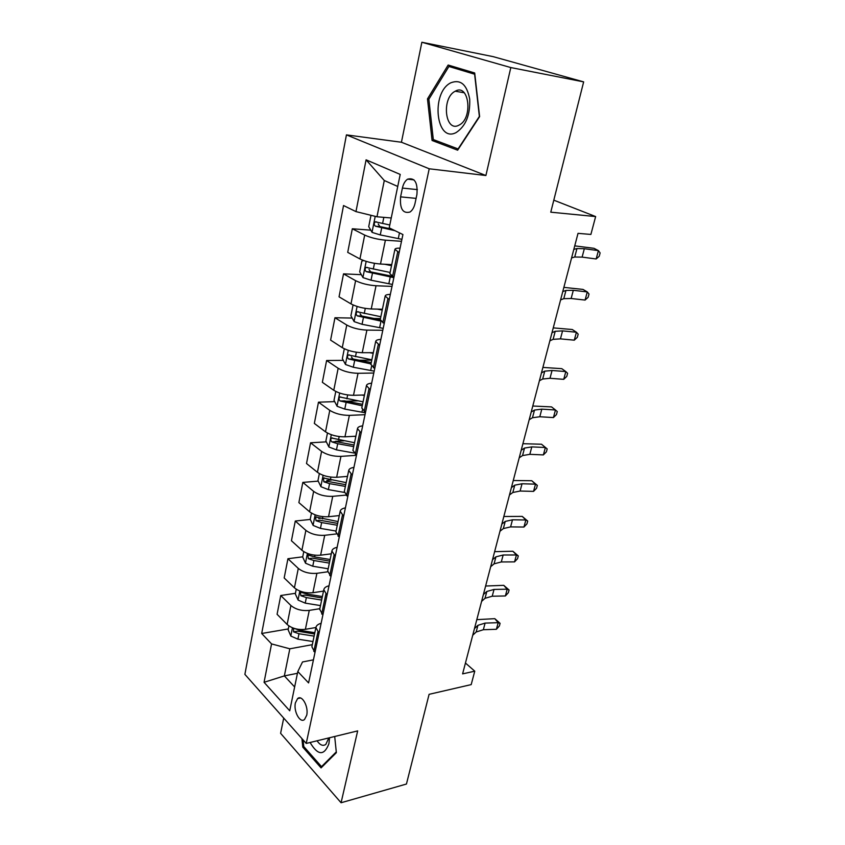 <?xml version="1.0" encoding="UTF-8"?>
<svg xmlns="http://www.w3.org/2000/svg" width="845" height="845" viewBox="0 0 845 845"><rect width="100%" height="100%" fill="white"/><g stroke="black" fill="none" stroke-linecap="round" stroke-linejoin="round"><path stroke-width="1.27" d="M306.703 715.24C308.816 706.747 301.94 694.358 297.588 698.604L295.401 702.882C293.342 711.289 300.133 723.711 304.559 719.444L306.703 715.24M283.709 718.081L280.603 733.323L341.074 802.75L406.445 784.033L429.091 694.326L471.193 684.608L474.763 671.173L465.447 663.029M346.429 134.883L244.881 674.363L306.228 743.431L429.218 168.789L346.429 134.883L401.428 142.245L485.896 175.517L510.813 67.558L421.866 42.25L401.428 142.245M421.866 42.25L493.174 56.647L583.652 81.88L550.771 212.179L595.64 216.563L553.802 200.17M510.813 67.558L583.652 81.88M595.64 216.563L590.887 234.435L578.022 233.347L462.606 673.877L474.763 671.173M402.41 188.065L400.583 196.864C399.706 208.768 402.833 213.827 409.973 212.042C412.402 210.384 414.082 207.49 415.032 203.37L416.923 194.456C417.821 182.499 414.726 177.408 407.617 179.161C405.093 180.862 403.361 183.83 402.41 188.065L417.388 189.618M397.731 186.449L384.285 180.513L376.976 216.774L355.967 211.609L343.535 205.536L261.686 633.496L288.314 628.933M355.967 211.609L366.086 159.832L400.213 174.429L389.207 227.854L402.928 234.551L308.583 682.918L297.81 671.564L289.729 710.793L264.062 682.306L271.562 643.911L261.686 633.496M485.896 175.517L429.218 168.789M341.074 802.75L357.667 730.893L306.228 743.431M297.81 671.564L302.521 661.962L313.432 659.85M297.461 673.296L284.353 675.905L294.641 686.964M391.246 217.978L376.976 216.774M401.512 241.3L385.394 240.181C377.409 239.399 370.511 237.698 364.691 235.079L352.323 228.773L370.775 230.157M391.742 264.633L380.482 264.031C372.539 263.355 365.695 261.654 359.938 258.94L347.717 252.37L352.323 228.773M392.027 286.381L376.025 285.747C368.103 285.177 361.301 283.476 355.608 280.667L343.524 273.854L361.333 274.678M382.415 309.238L371.251 308.964C363.371 308.488 356.611 306.798 350.981 303.894L339.046 296.827L343.524 273.854M382.785 330.279L366.899 330.11C359.051 329.719 352.344 328.029 346.767 325.04L334.958 317.752L352.175 318.069M373.342 352.671L362.251 352.703C354.446 352.418 347.781 350.738 342.267 347.654L330.596 340.123L334.958 317.752M373.786 373.036L358.026 373.3C350.242 373.089 343.619 371.409 338.158 368.262L326.614 360.509L343.302 360.371M364.501 394.974L353.495 395.312C345.753 395.196 339.183 393.527 333.775 390.284L322.357 382.31L326.614 360.509M365.019 414.694L349.376 415.37C341.655 415.339 335.127 413.67 329.782 410.364L318.48 402.178L334.694 401.618M355.882 436.21L344.961 436.823C337.282 436.876 330.796 435.207 325.505 431.827L314.34 423.429L318.48 402.178M356.474 455.307L340.947 456.374C333.3 456.501 326.846 454.842 321.607 451.388L310.559 442.791L326.328 441.861M347.485 476.39L336.648 477.277C329.032 477.488 322.632 475.841 317.435 472.302L306.513 463.514L310.559 442.791M345.837 495.117L332.729 496.332C325.145 496.628 318.787 494.969 313.643 491.378L302.827 482.4L318.195 481.122M339.289 515.587L328.536 516.717C320.984 517.087 314.667 515.439 309.576 511.774L298.876 502.606L302.827 482.4M336.204 533.955L324.712 535.308C317.192 535.741 310.918 534.093 305.879 530.364L295.285 521.027L310.284 519.432M331.303 553.813L320.625 555.186C313.136 555.693 306.904 554.056 301.908 550.264L291.44 540.747L295.285 521.027M327.617 571.811L316.896 573.311C309.439 573.892 303.239 572.255 298.296 568.41L287.934 558.725L302.732 556.823M323.508 591.109L312.914 592.715C305.489 593.359 299.331 591.732 294.43 587.814L284.173 577.959L287.934 558.725M319.832 608.685L309.27 610.396C301.876 611.115 295.761 609.488 290.902 605.516L280.751 595.514L295.433 593.306M319.04 633.232L315.903 627.508L305.383 629.324C298.021 630.106 291.937 628.49 287.131 624.466L277.086 614.294L280.751 595.514M312.312 644.672L289.824 648.802L284.353 675.905L264.062 682.306M399.136 252.613L394.921 249.381C395.111 248.493 396.823 248.081 400.065 248.155M318.745 518.534L320.223 518.386M326.814 480.404L331.346 480.034M335.465 441.322L343.915 440.826M345.964 401.238L357.784 400.836M359.072 360.234L371.779 360.139M373.849 318.47L380.461 318.586M391.055 276.051L391.89 276.083M393.95 277.213L389.851 273.664M389.239 299.616L385.172 296.046C385.383 295 387.105 294.461 390.337 294.409M384.2 323.55L380.239 319.642M379.616 345.33L375.687 341.433C375.93 340.25 377.662 339.574 380.863 339.405M374.726 368.61L370.892 364.364M370.258 389.809L366.455 385.595C366.73 384.285 368.462 383.482 371.652 383.207M365.494 412.466L361.797 407.903M361.153 433.094L357.477 428.595C357.773 427.147 359.505 426.239 362.674 425.859M356.516 455.149L352.935 450.29M352.28 475.239L348.721 470.464C349.048 468.901 350.781 467.876 353.928 467.401M347.76 496.712L344.316 491.568M343.651 516.274L340.197 511.246C340.546 509.567 342.288 508.447 345.415 507.877M339.246 537.198L335.909 531.79M335.233 556.263L331.895 550.993C332.265 549.208 334.007 547.982 337.113 547.328M330.944 576.66L327.712 570.998M327.036 595.239L323.793 589.736C324.184 587.845 325.927 586.536 329.022 585.786M322.853 615.118L319.727 609.213M314.963 652.615L311.879 646.784L315.903 627.508C316.315 625.532 318.058 624.128 321.121 623.304M271.562 643.911L289.824 648.802M384.285 180.513L366.086 159.832M427.486 98.897L432.08 140.481L457.641 150.188L479.611 116.61L474.7 72.987L448.156 65.033L427.486 98.897L428.933 99.14M301.918 738.583L302.785 747.138L321.079 767.894L336.363 752.673L334.694 736.491M437.826 141.273L432.08 140.481M304.031 746.832L302.785 747.138M573.808 249.412L576.966 248.536L584.339 248.715L598.408 250.627L594.014 248.324L574.737 245.863M571.579 257.936L574.737 257.007L582.11 257.112L596.158 258.971L598.408 250.627L600.119 252.93L599.221 256.257L596.158 258.971M371.546 215.443L370.913 215.665L368.716 226.671L372.106 232.396L380.261 234.921L401.924 239.325M389.798 224.992L375.275 221.823C373.839 223.365 373.891 224.833 375.444 226.217L395.006 230.685M391.71 229.069L379.838 226.566L378.233 223.967M562.759 291.599L565.96 290.426L573.311 290.3L587.275 291.926L583.008 289.412L563.869 287.374M560.584 299.901L563.784 298.676L571.135 298.496L585.089 300.07L587.275 291.926L589.018 294.039L588.141 297.282L585.089 300.07M551.975 332.729L555.218 331.282L562.559 330.881L576.417 332.233L572.266 329.518L553.253 327.881M549.852 340.841L553.105 339.341L560.436 338.877L574.283 340.176L576.417 332.233L578.181 334.155L577.325 337.324L574.283 340.176M541.465 372.867L544.74 371.156L552.06 370.48L565.823 371.578L561.777 368.663L542.891 367.417M539.395 380.778L542.67 379.014L549.989 378.285L563.731 379.331L565.823 371.578L567.608 373.31L566.773 376.405L563.731 379.331M363.667 260.545L361.84 261.094L359.695 271.815L363.012 277.614L371.029 280.213L392.439 284.438M384.665 264.253L391.531 265.647M390.094 272.47L366.054 267.379C364.691 268.868 364.765 270.294 366.276 271.667L393.865 277.656M392.175 276.252L370.628 271.879L369.043 269.481M353.59 305.172L352.999 305.32L350.907 315.766L354.15 321.628L362.051 324.3L383.197 328.356M377.345 309.112L382.236 310.073M380.852 316.727L357.076 311.731C355.787 313.168 355.882 314.562 357.34 315.914L380.694 321.058M380.229 319.716L361.671 315.998L360.097 313.791M344.306 348.784L342.352 358.586L345.52 364.512L353.294 367.248L374.187 371.135M369.719 352.682L373.194 353.347M371.842 359.822L348.33 354.932C347.115 356.315 347.221 357.678 348.647 359.009L370.987 363.91M371.272 362.558L352.935 358.977L351.393 356.928M531.199 412.033L534.505 410.068L541.814 409.138L555.471 409.983L551.542 406.899L532.783 406.012M529.181 419.754L532.487 417.736L539.797 416.754L553.433 417.567L555.471 409.983L557.278 411.557L556.464 414.568L553.433 417.567M335.782 391.467L334.007 400.308L337.123 406.287L344.771 409.086L365.42 412.814M361.966 395.059L364.385 395.502M363.065 401.819L339.817 397.002C338.665 398.344 338.792 399.674 340.176 401.005L362.241 405.79M362.547 404.311L344.433 400.857L340.176 401.005M456.258 132.485C465.827 126.053 470.306 114.931 469.704 99.118C466.894 84.479 460.567 79.05 450.723 82.831C430.485 92.865 436.073 143.597 456.258 132.485M458.941 125.176L459.205 125.028C473.242 118.342 469.081 82.958 455.254 91.207L455.149 91.26C441.196 97.999 445.061 132.94 458.941 125.176M428.859 99.256L448.906 66.47L474.615 74.202L479.368 116.42L458.096 148.942L433.305 139.562L428.859 99.256M459.86 68.54L448.906 66.47M310.094 742.491C317.857 755.588 324.121 756.011 328.906 743.748L329.561 737.748M317.055 740.79C320.023 745.132 322.948 746.336 325.821 744.413L328.842 737.917M336.278 751.902L321.512 766.637L303.767 746.536L303.091 739.903M322.653 766.341L321.512 766.637M521.185 450.269L524.523 448.061L531.811 446.889L545.374 447.501L541.529 444.238L522.907 443.699M519.21 457.81L522.548 455.561L529.836 454.335L543.377 454.906L545.374 447.501L547.19 448.906L546.398 451.853L543.377 454.906M541.529 444.238L547.19 448.906M511.405 487.607L514.763 485.167L522.03 483.762L535.498 484.153L531.758 480.731L513.264 480.52M509.472 494.969L512.841 492.487L520.108 491.04L533.554 491.378L535.498 484.153L537.336 485.389L536.554 488.273L533.554 491.378M531.758 480.731L537.336 485.389M501.845 524.08L505.236 521.418L512.482 519.791L525.854 519.971L522.21 516.39L503.842 516.496M499.965 531.273L503.356 528.569L510.602 526.9L523.942 527.037L525.854 519.971L527.702 521.059L526.942 523.868L523.942 527.037M522.21 516.39L527.702 521.059M327.469 433.062L325.885 440.974L328.927 447.005L336.458 449.867L353.918 452.994M354.213 436.305L355.798 436.59M354.52 442.738L331.525 438.016C330.437 439.315 330.564 440.615 331.916 441.924L337.715 443.731L353.706 446.614M354.044 445.009L336.141 441.671L331.916 441.924M319.368 473.591L317.952 480.636L320.942 486.709L328.356 489.625L344.253 492.403M346.503 476.474L347.432 476.643M346.175 482.643L323.445 477.995L323.857 481.819L329.582 483.646L345.394 486.414M345.753 484.692L328.05 481.47L323.857 481.819M311.467 513.105L310.221 519.316L313.146 525.432L320.456 528.4L336.056 531.051M338.042 521.555L315.565 516.982L316.009 520.721L321.649 522.569L337.282 525.231M337.662 523.393L320.171 520.277L316.009 520.721M492.519 559.707L495.93 556.844L503.155 555.007L516.422 554.975L512.873 551.246L494.621 551.658M490.67 566.731L494.093 563.837L501.307 561.957L514.563 561.883L516.422 554.975L518.291 555.915L517.552 558.672L514.563 561.883M512.873 551.246L518.291 555.915M303.767 551.648L302.679 557.056L305.541 563.214L312.756 566.224L328.177 568.78M330.11 559.506L314.646 556.929L307.876 555.007L308.351 558.682L313.917 560.531L329.36 563.097M329.772 561.154L312.481 558.144L308.351 558.682M483.393 594.521L486.826 591.468L494.029 589.43L507.201 589.197L503.736 585.331L485.621 586.029M481.597 601.397L485.03 598.302L492.223 596.221L505.384 595.957L507.201 589.197L509.081 590L508.363 592.694L505.384 595.957M503.736 585.331L509.081 590M296.246 589.24L295.317 593.887L298.127 600.087L305.235 603.14L320.487 605.59M322.378 596.549L307.084 594.067L300.387 592.113L300.873 595.714L306.365 597.584L321.639 600.056M322.072 598.006L304.971 595.091L300.873 595.714M474.478 628.564L477.932 625.321L485.104 623.092L498.18 622.67L494.811 618.667L476.812 619.649M472.714 635.282L476.168 631.997L483.34 629.726L496.406 629.282L498.18 622.67L500.082 623.335L499.374 625.976L496.406 629.282M494.811 618.667L500.082 623.335M288.916 625.923L288.134 629.852L290.881 636.074L297.894 639.169L312.967 641.535M293.585 628.205L293.574 631.87L298.993 633.75L314.097 636.127M314.551 633.982L297.641 631.162L293.574 631.87M314.815 632.704L299.69 630.317L294.271 628.437M380.482 264.031L385.394 240.181M371.251 308.964L376.025 285.747M362.251 352.703L366.899 330.11M353.495 395.312L358.026 373.3M344.961 436.823L349.376 415.37M336.648 477.277L340.947 456.374M328.536 516.717L332.729 496.332M320.625 555.186L324.712 535.308M312.914 592.715L316.896 573.311M305.383 629.324L309.27 610.396M359.938 258.94L364.691 235.079M392.566 276.473L397.731 251.894M382.848 322.748L387.866 298.845M350.981 303.894L355.608 280.667M373.395 367.755L378.285 344.507M342.267 347.654L346.767 325.04M364.206 411.557L368.959 388.932M333.775 390.284L338.158 368.262M355.249 454.198L359.875 432.165M325.505 431.827L329.782 410.364M346.534 495.719L351.034 474.267M317.435 472.302L321.607 451.388M338.042 536.163L342.426 515.27M309.576 511.774L313.643 491.378M329.761 575.582L334.039 555.218M301.908 550.264L305.879 530.364M321.691 614.009L325.864 594.151M294.43 587.814L298.296 568.41M313.833 651.474L317.9 632.102M287.131 624.466L290.902 605.516M416.089 198.385L400.583 196.864M576.966 248.536L574.737 257.007M584.339 248.715L582.11 257.112M375.222 216.352L372.022 232.259M399.484 232.871L398.28 238.628M381.686 227.939L380.261 234.921M383.841 217.355L382.584 223.502M379.838 226.566L375.444 226.217M565.96 290.426L563.784 298.676M573.311 290.3L571.135 298.496M555.218 331.282L553.105 339.341M562.559 330.881L560.436 338.877M544.74 371.156L542.67 379.014M552.06 370.48L549.989 378.285M366.16 261.38L362.928 277.466M390.242 276.98L388.827 283.772M372.423 273.41L371.029 280.213M374.472 263.323L373.3 269.09M370.628 271.879L366.276 271.667M357.097 306.45L354.066 321.48M380.958 321.343L379.627 327.723M363.403 317.678L362.051 324.3M365.293 308.383L364.258 313.474M361.671 315.998L357.34 315.914M348.267 350.337L345.447 364.364M371.568 366.255L370.67 370.532M354.615 360.794L353.294 367.248M356.358 352.238L355.449 356.696M352.935 358.977L348.647 359.009M534.505 410.068L532.487 417.736M541.814 409.138L539.797 416.754M339.669 393.073L337.039 406.139M362.42 409.952L361.935 412.254M346.059 402.79L344.771 409.086M347.654 394.953L346.862 398.808M524.523 448.061L522.548 455.561M531.811 446.889L529.836 454.335M514.763 485.167L512.841 492.487M522.03 483.762L520.108 491.04M505.236 521.418L503.356 528.569M512.482 519.791L510.602 526.9M331.293 434.71L328.842 446.857M337.715 443.731L336.458 449.867M339.172 436.569L338.507 439.844M323.128 475.291L320.857 486.562M329.582 483.646L328.356 489.625M330.913 477.119L330.353 479.854M315.164 514.848L313.072 525.284M321.649 522.569L320.456 528.4M322.853 516.654L322.399 518.872M495.93 556.844L494.093 563.837M503.155 555.007L501.307 561.957M307.411 553.422L305.467 563.066M313.917 560.531L312.756 566.224M314.995 555.207L314.646 556.929M486.826 591.468L485.03 598.302M494.029 589.43L492.223 596.221M299.838 591.056L298.053 599.929M306.365 597.584L305.235 603.14M307.337 592.82L307.084 594.067M477.932 625.321L476.168 631.997M485.104 623.092L483.34 629.726M292.454 627.782L290.817 635.926M298.993 633.75L297.894 639.169M299.859 629.514L299.69 630.317M300.461 697.991L297.588 698.604M389.82 273.812L394.921 249.381M380.208 319.801L385.172 296.046M370.86 364.544L375.687 341.433M361.755 408.103L366.455 385.595M352.893 450.501L357.477 428.595M344.264 491.801L348.721 470.464M335.856 532.044L340.197 511.246M327.659 571.262L331.895 550.993M319.663 609.498L323.793 589.736M413.987 179.869L407.617 179.161M376.775 221.95L375.275 221.823M367.385 267.453L366.054 267.379M358.291 311.763L357.076 311.731M349.471 354.921L348.33 354.932M340.873 396.97L339.817 397.002M464.222 92.76L455.254 91.207M332.507 437.963L331.525 438.016M324.353 477.921L323.445 477.995M316.41 516.886L315.565 516.982M308.668 554.911L307.876 555.007M301.105 592.007L300.387 592.113M293.68 628.236L293.067 628.331"/></g></svg>
